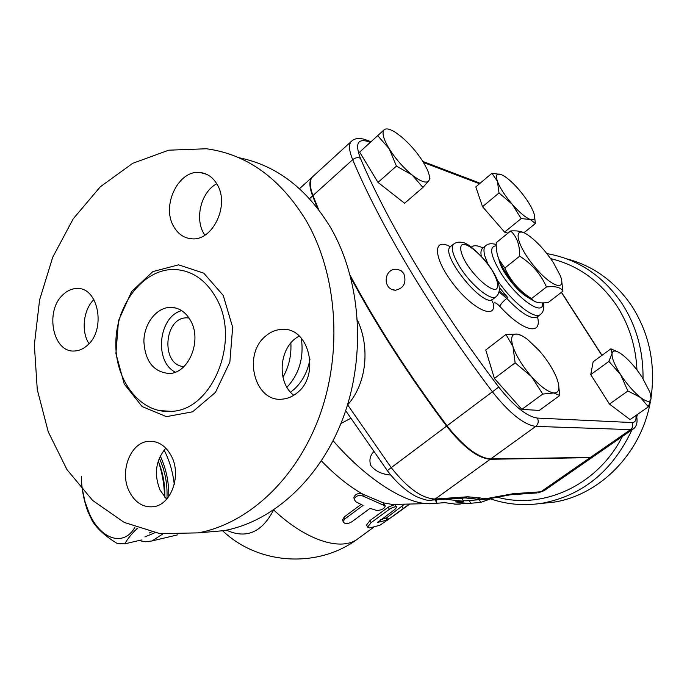 <?xml version="1.0" encoding="UTF-8"?>
<svg xmlns="http://www.w3.org/2000/svg" width="687" height="687" viewBox="0 0 687 687"><rect width="100%" height="100%" fill="white"/><g stroke="black" fill="none" stroke-linecap="round" stroke-linejoin="round"><path stroke-width="1.03" d="M510.673 230.952L496.212 242.7C496.143 249.862 497.122 255.564 499.166 259.823L504.842 268.033C510.535 280.82 519.424 291.013 531.523 298.605L532.365 299.609C534.95 302.606 540.248 303.56 548.26 302.478L562.911 291.194C560.841 287.303 555.362 285.904 546.466 286.994C540.867 274.173 531.944 263.902 519.681 256.174C519.853 244.967 516.847 236.56 510.673 230.952C516.727 230.617 521.055 231.201 523.657 232.695M534.254 301.121L528.75 297.9C516.195 287.947 506.422 275.676 499.432 261.077L497.491 255.1M561.674 280.7L562.911 291.194M553.524 262.881C545.392 250.695 536.916 241.446 528.088 235.126C512.949 224.555 515.362 242.837 532.906 264.701C550.287 286.702 567.264 292.774 560.188 275.444L553.524 262.881M504.842 268.033L519.681 256.174M531.523 298.605L546.466 286.994M530.931 298.931C522.807 295.444 514.211 286.96 505.151 273.486C501.519 267.629 499.415 262.838 498.856 259.119M550.639 258.63C577.698 265.105 599.691 280.734 616.617 305.517C629.017 324.633 635.81 346.111 636.978 369.967M622.328 436.52C597.656 485.486 542.773 510.029 496.933 497.105M643.023 378.606C643.341 350.688 636.274 325.578 621.821 303.268C602.619 275.487 577.647 258.939 546.886 253.623M491.076 499.063C507.753 504.679 525.005 506.027 542.824 503.116C582.919 495.258 612.632 470.835 631.954 429.856M636.772 416.811L637.51 414.381M566.681 258.827C593.302 265.792 614.968 281.464 631.688 305.844C649.232 333.204 655.699 363.767 651.078 397.515M650.314 402.007C641.108 453.66 599.588 495.121 553.782 502.171L539.639 503.614M93.887 299.558C83.299 309.785 80.929 331.332 89.018 343.706M165.825 448.139C155.648 460.299 153.759 474.331 160.14 490.243L166.649 499.2M299.309 336.115C279.274 345.827 275.925 382.032 293.804 395.265M216.749 183.738C200.57 192.137 194.146 220.252 204.881 235.143M290.859 342.976C291.528 355.411 288.892 366.806 282.941 377.18M238.801 157.701C276.062 165.129 306.6 188.307 330.395 227.251C360.666 279.094 366.326 353.951 343.818 415.978C321.224 478.032 273.383 521.656 223.928 530.647L201.291 532.597M306.402 220.991C337.128 274.19 342.83 351.229 319.884 415.051C296.861 478.899 248.205 523.709 198.079 532.872L160.011 533.67L124.201 522.421L92.668 500.462L66.983 469.607L48.27 431.908L37.27 389.572L34.35 344.84L39.588 299.961L52.736 257.196L73.269 218.749L100.328 186.778L132.694 163.326L168.736 150.187L206.452 148.761C247.105 154.292 280.416 178.371 306.402 220.991M216.242 298.106C241.025 340.426 212.386 410.491 171.398 411.333C140.509 414.098 114.652 380.486 115.854 341.98C116.524 303.482 143.927 268.557 174.601 269.493C192.042 270.403 205.928 279.935 216.242 298.106M173.545 226.203C161.17 205.25 178.895 169.165 200.364 172.549C207.5 173.45 213.133 177.478 217.264 184.623C229.905 205.241 212.644 241.257 191.733 238.793C183.918 238.157 177.856 233.958 173.545 226.203M265.835 335.934C270.772 331.761 276.208 329.571 282.151 329.374C309.141 326.952 320.649 375.557 296.836 393.093C292.422 396.657 287.63 398.666 282.469 399.121C254.671 402.84 242.228 354.234 265.835 335.934M171.458 456.194C181.754 475.37 171.132 504.876 153.519 506.714C143.171 507.727 135.099 502.661 129.302 491.514C119.203 471.978 130.281 442.462 148.426 441.329C158.113 440.736 165.79 445.691 171.458 456.194M87.541 345.183C83.539 348.85 79.211 350.791 74.557 350.988C52.89 352.989 44.5 311.022 63.015 294.697C67.317 290.592 72.032 288.531 77.159 288.514C98.361 287.2 106.296 329.399 87.541 345.183M593.216 456.675L590.081 457.671L490.235 459.268C477.766 458.195 463.21 447.16 446.567 426.138C408.705 375.437 376.802 325.99 350.859 277.78M317.48 208.092L312.594 195.907C309.141 186.692 309.013 180.423 312.216 177.109L312.559 176.799M357.489 320.194C370.113 347.287 366.832 383.32 347.656 404.858L347.459 405.09M312.894 176.482L312.602 176.757C309.399 180.071 309.528 186.34 312.98 195.555L318.656 209.621M350.284 275.59C376.39 324.341 408.636 374.406 447.014 425.803C463.656 446.825 478.212 457.877 490.681 458.942L590.476 457.396L593.456 456.512L633.251 428.954M395.42 290.223C381.766 289.631 383.947 267.234 397.455 269.398L401.036 270.601L403.784 273.495C406.738 282.666 403.947 288.248 395.42 290.223L392.766 289.656M183.961 366.575C160.543 365.536 163.695 316.913 187.113 317.841L189.011 317.944M175.322 372.165C153.811 361.577 158.457 316.484 181.694 310.636M190.78 320.932C202.201 340.881 188.556 373.548 169.157 373.488C153.467 372.062 145.043 361.285 143.875 341.156C144.176 323.337 156.705 307.287 170.651 307.329C179.161 307.57 185.868 312.104 190.78 320.932M301.318 338.167C304.049 357.583 299.257 373.951 286.96 387.279M409.34 504.052L387.322 520.214M392.904 516.306L409.761 504.043M386.309 518.05L404.497 504.164M355.754 501.725L354.217 499.397C355.6 495.851 358.597 494.769 363.208 496.151L385.278 505.984C384.102 508.861 381.242 510.347 376.708 510.441L370.044 508.354L351.692 521.914C347.407 524.224 344.548 524.138 343.122 521.631L344.642 519.097L363.037 505.443L355.754 501.725M354.294 498.771L353.891 497.474C355.282 493.927 358.253 492.819 362.822 494.159L383.243 502.824L385.115 505.589M342.736 520.145L344.127 517.028L361.01 504.473M394.913 509.411L396.768 507.221C395.652 506.319 393.17 507.015 389.323 509.316L371.057 522.695L367.614 527.101L369.52 527.959L379.902 525.28L387.588 519.93L377.618 522.421L394.913 509.411M366.772 525.435L366.532 524.962L370.018 520.514L388.267 507.135L394.733 504.593L396.648 506.997M380.77 519.741L386.188 517.869L387.562 519.887M384.11 504.997L383.243 502.824L392.311 504.464L400.341 504.267M321.439 460.917C335.265 475.284 349.056 486.362 362.822 494.159L363.208 496.151M492.656 498.092L480.78 502.386L470.793 503.245L466.499 503.348L455.455 501.879L463.536 501.278L445.657 499.294M436.417 499.938L436.829 503.245L444.772 502.661L456.099 504.206L460.29 504.095L454.339 504.129M463.536 501.278L462.025 498.65L458.761 498.384M470.793 503.245L469.341 500.72L465.322 500.806L487.298 499.097M463.21 500.711L465.322 500.806M480.78 502.386L479.311 499.853L480.831 499.621M436.829 503.245L435.309 500.016M82.526 490.097L85.136 502.223L89.327 513.533C100.585 539.372 123.9 547.324 134.953 527.135M137.546 528.088C131.852 533.524 127.584 538.78 124.759 543.855L117.554 543.683C105.935 536.693 97.537 529.179 92.367 521.132L87.558 510.733C83.513 499.148 81.461 487.676 81.392 476.314M164.468 496.916C164.373 485.056 162.304 473.06 158.259 460.917M158.663 462.171C163.137 473.515 165.189 485.228 164.811 497.311M141.324 539.965L124.759 543.855M159.307 458.083C165.155 471.059 167.697 484.661 166.924 498.891M151.209 532.047L149.105 533.06M640.43 397.404L627.901 390.989L620.567 374.544C626.982 384.273 633.603 391.891 640.43 397.404C646.974 402.256 650.52 402.599 651.07 398.408L648.356 406.824L640.43 397.404M608.888 361.414L612.057 353.462C611.662 357.867 614.496 364.891 620.567 374.544L608.888 361.414L590.743 374.604L593.147 361.783L610.872 348.824L617.682 351.796M650.958 396.253L651.07 398.408L649.919 392.234L642.259 377.412C636.11 368.138 629.73 360.769 623.109 355.308L621.323 353.968C615.904 350.215 612.813 350.052 612.057 353.462L610.872 348.824M512.974 346.574L505.958 334.449L517.345 334.105C511.763 333.435 510.304 337.592 512.974 346.574C516.306 356.124 522.481 366.137 531.48 376.605L515.13 362.813L512.974 346.574M558.488 383.939L559.759 395.523L553.868 392.973L542.73 394.072L531.48 376.605C540.592 386.644 548.046 392.105 553.868 392.973C559.115 393.024 560.231 388.516 557.217 379.456L556.169 376.742C552.4 368.017 546.74 359.301 539.209 350.593L527.771 339.618C523.692 336.475 520.214 334.638 517.345 334.105L521.33 335.479M430.002 178.234L428.714 180.87C430.182 178.74 429.624 174.799 427.039 169.071L423.003 161.677C416.872 152.102 409.589 143.746 401.165 136.61L395.575 132.471C390.018 128.941 386.197 128.048 384.127 129.774L359.644 152.102L384.127 129.774C381.689 132.66 383.398 139.023 389.263 148.864L377.756 135.725M422.943 187.422L412.037 174.919C420.599 181.591 426.155 183.575 428.714 180.87L422.943 187.422L404.6 203.258L377.996 182.399L359.644 152.102M396.433 166.117L389.263 148.864C395.66 158.946 403.252 167.628 412.037 174.919L396.433 166.117L377.996 182.399M627.901 390.989L609.455 404.068L630.048 419.585L648.356 406.824M559.759 395.523L539.286 410.414L521.854 409.375L542.73 394.072M521.854 409.375L494.4 378.477L515.13 362.813M494.4 378.477L485.769 349.992L505.958 334.449M609.455 404.068L590.743 374.604M533.49 211.991L533.49 211.991C530.793 205.379 526.002 198.002 519.114 189.87C513.661 183.592 508.672 178.998 504.129 176.087L501.527 174.696M534.512 215.435L535.336 223.558L530.321 219.488C534.692 220.785 535.757 218.311 533.524 212.094L533.524 212.094M521.175 218.595L512.116 204.159C519.424 212.455 525.495 217.564 530.321 219.488L521.175 218.595L504.584 232.103L482.532 206.701L499.02 192.97L497.431 181.368C500.007 188.04 504.902 195.64 512.116 204.159L499.02 192.97M491.944 173.253L501.261 174.584C496.658 172.909 495.379 175.168 497.431 181.368L491.944 173.253L475.799 186.881L482.532 206.701M523.898 232.79L535.336 223.558M507.933 233.185L504.584 232.103M499.294 290.781L507.787 297.591L506.748 298.407C502.936 301.541 500.634 304.186 499.835 306.342C522.798 331.752 542.661 336.175 537.457 316.741M499.355 287.501L507.787 297.591M226.409 530.158C246.161 539.158 261.876 532.477 273.538 510.098M350.688 418.349L340.941 423.51M468.586 497.938L476.752 499.183L469.779 498.023M463.845 498.023L467.881 496.778L435.18 499.011L430.955 500.308M590.081 457.671L540.832 491.798L538.273 492.845L544.061 490.724L540.832 491.798L513.12 493.695L495.55 496.907L493.798 497.826L479.801 499.604L476.752 499.183L480.368 497.989L467.881 496.778M333.126 440.745C364.788 477.456 402.29 501.931 426.421 503.631L436.812 503.21M390.783 475.035C381.689 474.279 374.99 471.059 370.697 465.357C369.082 460.007 370.07 455.507 373.659 451.866M513.12 493.695L509.35 494.863M537.105 492.923L510.475 494.777L493.223 497.963M138.903 540.532L145.618 541.777L152.145 540.909L162.673 534.022M174.258 484.378C172.841 471.875 169.449 460.436 164.081 450.071M160.26 455.996C166.177 468.706 169.019 482.214 168.779 496.538M154.773 532.786L144.871 536.933M309.974 359.353C307.244 373.608 300.777 384.565 290.575 392.208M223.223 295.41L203.764 273.151L178.577 264.839L152.883 271.588L131.595 291.563L118.516 320.666L115.905 353.453L124.218 383.973L142.106 406.549L166.434 416.648L192.652 411.796L215.435 392.414L229.853 362.143L232.653 327.304L223.223 295.41M312.594 195.907L309.528 198.672M446.567 426.138L391.229 467.649L347.656 404.858M447.014 425.803L498.728 387.056C437.387 306.007 387.348 221.832 360.417 158.311C354.904 143.738 357.618 138.19 368.558 141.685L370.104 142.269M312.98 195.555L352.689 159.667C379.653 224.082 430.199 309.545 492.39 391.762C509.368 413.196 523.829 424.738 535.774 426.387C538.385 424.068 538.9 421.294 537.337 418.074C526.706 416.468 513.842 406.129 498.728 387.056M401.758 506.19L403.149 508.277M387.202 517.397L388.653 519.346M344.127 517.028L344.642 519.097M388.267 507.135L389.323 509.316M370.018 520.514L371.057 522.695M385.647 518.024L387.03 520.093M377.773 522.068L378.056 522.575M273.701 509.986C306.419 540.944 341.868 551.67 358.073 538.634L373.47 527.41M481.218 255.925C480.591 252.155 481.046 249.587 482.6 248.222L482.763 248.084M540.205 314.637L537.277 316.887C531.575 319.85 521.399 313.684 506.748 298.407L499.054 291.984M482.935 247.947C477.568 245.336 473.721 245.053 471.394 247.088M491.54 299.833L493.618 304.229C493.884 301.773 495.962 302.478 499.835 306.342M450.328 246.796C432.724 236.8 433.05 257.307 452.389 282.812C471.471 308.446 495.593 320.288 493.618 304.229M496.014 296.724L492.957 299.128C484.052 309.176 439.285 253.898 450.5 246.667L450.646 246.547M485.735 245.663L485.597 245.774C483.742 247.44 483.476 250.807 484.807 255.89L487.641 263.542M497.637 280.682C512.725 302.692 535.001 320.039 540.343 314.534C543.28 312.362 544.362 308.48 543.597 302.864M423.51 162.501L479.535 183.73M635.879 415.515C636.497 420.238 635.174 422.582 631.928 422.539L537.337 418.074M561.382 292.379L601.864 355.411M466.318 263.396C460.273 253.065 459.028 245.56 462.978 244.297C469.341 244.04 483.116 256.388 491.866 270.034C497.8 280.021 499.397 287.681 495.765 289.382C489.797 290.283 475.378 277.651 466.318 263.396M459.38 266.195C470.466 284.727 491.394 301.825 496.143 296.621C498.358 294.68 499.44 291.812 499.389 288.025C498.556 282.786 497.491 277.144 487.014 262.717C475.421 249.673 467.246 242.932 462.488 242.502C458.916 241.747 455.962 242.271 453.626 244.083C450.724 247.414 452.639 254.791 459.38 266.195M453.746 243.979L449.538 247.294M542.67 302.89C544.07 317.772 516.074 298.029 500.385 272.25C490.381 255.135 488.998 246.324 496.246 245.809M312.602 176.757L351.409 141.333C354.647 138.181 359.507 137.675 365.982 139.822L368.558 141.685M479.492 183.712L477.139 182.055L422.849 161.428M351.409 141.333C348.515 144.382 348.936 150.496 352.689 159.667C355.368 157.589 357.944 157.134 360.417 158.311M631.928 422.539C633.328 425.287 632.873 427.649 630.563 429.624L633.345 428.894C636.832 426.455 637.854 421.87 636.428 415.137M490.681 458.942L535.774 426.387L630.563 429.624L590.476 457.396M490.235 459.268L435.18 499.011C422.101 498.616 407.46 488.165 391.229 467.649L387.322 470.621M495.55 496.907C488.869 498.487 483.811 498.848 480.368 497.989M528.75 297.9L532.365 299.609M499.432 261.077L499.166 259.823M553.774 502.171L542.816 503.116M198.079 532.872L223.928 530.647M171.406 411.333L158.98 410.56M152.746 441.355L148.426 441.329M206.753 174.352L200.372 172.549M187.113 317.841L189.114 318.107M170.651 307.329L176.173 308.102M354.217 499.397L353.891 497.474M343.122 521.631L342.581 519.587M366.532 524.962L367.614 527.101M456.099 504.206L466.499 503.348M89.327 513.533L89.722 515.885M496.22 244.538C491.54 243.172 488.002 243.584 485.597 245.774L482.076 248.78M492.081 299.858L492.759 299.283M367.124 140.251L370.791 141.642M480.041 183.309L478.178 182.45M561.511 292.267L602.001 355.308M222.64 530.759C258.776 565.324 318.828 568.441 358.073 538.634M345.673 410.663L387.322 470.612C396.219 482.403 405.828 491.033 416.15 496.512C423.003 499.286 427.331 500.548 429.126 500.291L465.108 497.938L474.837 498.899L469.659 498.015M429.418 503.803L436.795 503.185M177.65 534.855L152.145 540.909M392.311 504.464L426.421 503.631M592.975 456.846L544.061 490.724M312.216 177.109L299.515 188.702"/></g></svg>
